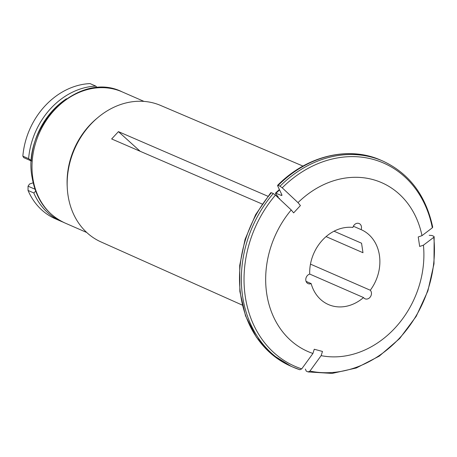 <?xml version="1.0" encoding="UTF-8"?>
<svg xmlns="http://www.w3.org/2000/svg" width="457" height="457" viewBox="0 0 457 457"><rect width="100%" height="100%" fill="white"/><g stroke="black" fill="none" stroke-linecap="round" stroke-linejoin="round"><path stroke-width="0.69" d="M31.447 161.018L23.735 157.654A368.016 54.183 36.3 0 1 22.85 156.145A71.526 59.301 -66.4 0 1 90.023 83.591L95.781 86.105A71.526 59.301 113.6 0 0 28.608 158.659A378.802 55.771 36.3 0 1 31.287 160.573L31.464 160.733M35.686 191.232A378.802 211.82 114 0 1 33.795 192.957L28.037 190.443A368.016 205.787 114 0 1 28.048 186.182A3369.358 1139.141 171.4 0 1 29.516 184.045L33.138 182.806M28.048 186.182L34.955 189.192M28.608 158.659L22.85 156.145M66.499 98.729A69.487 57.605 113.6 0 0 31.287 160.573M97.232 87.67A378.802 106.984 -130.5 0 0 95.781 86.105M33.795 192.957A71.526 59.301 113.6 0 0 61.135 221.325A71.526 59.301 113.6 0 0 62.969 222.079M61.135 221.325L55.371 218.806A71.526 59.301 -66.4 0 1 28.037 190.443M309.715 274.103A40.873 33.887 -66.4 0 1 352.918 227.437A5.107 4.233 -66.4 0 1 359.156 223.542A5.107 4.233 -66.4 0 1 361.116 229.62A40.873 33.887 -66.4 0 1 361.133 229.631A40.873 33.887 -66.4 0 1 370.284 290.241A5.107 4.233 -66.4 0 1 370.564 296.553A5.107 4.233 -66.4 0 1 365.034 298.787A5.107 4.233 -66.4 0 1 363.521 297.547A40.873 33.887 -66.4 0 1 328.434 304.551A40.873 33.887 -66.4 0 1 311.148 283.591A5.107 4.233 -66.4 0 1 308.115 283.626A5.107 4.233 -66.4 0 1 305.853 278.673A5.107 4.233 -66.4 0 1 309.715 274.103M306.076 281.381L311.148 283.591M309.715 274.057L363.521 297.547M326.075 236.612L362.984 252.721L361.55 243.215L334.027 231.202M353.37 226.238L361.116 229.62M310.469 264.129L370.284 290.241M433.773 237.314A110.868 91.914 -66.4 0 1 309.937 371.073A103841.614 57609.614 104.9 0 0 321.14 355.649A92.131 76.382 -66.4 0 0 423.428 245.175A103841.614 35107.557 -8.6 0 0 433.773 237.314L434.144 236.72L433.71 236.275L431.859 235.464L429.203 235.315M309.937 371.073L308.115 371.935L306.264 371.13L305.367 369.073M434.15 236.737L433.996 263.826L427.883 290.926L416.19 316.358L399.641 338.551L379.253 356.134L356.277 367.999L332.13 373.409L308.115 371.935M262.147 204.022L111.657 138.957L118.432 131.639L140.162 151.278M267.871 196.242L118.432 131.639M277.382 196.956A76.239 63.209 -66.4 0 1 277.879 196.521M242.29 305.11L100.9 241.884A74.468 61.735 -66.4 0 1 68.03 195.413A74.468 61.735 -66.4 0 1 67.27 187.97A74.468 61.735 -66.4 0 1 98.078 117.392A74.468 61.735 -66.4 0 1 160.476 105.39L302.974 166.08M278.376 197.127L276.199 194.488C275.308 193.322 275.274 192.877 276.097 193.145A91.966 76.245 -66.4 0 1 279.57 189.901M282.22 187.816A110.868 91.914 -66.4 0 1 432.333 227.803A103841.614 35107.557 -8.6 0 1 421.988 235.663A92.131 76.382 -66.4 0 0 297.998 202.634A103841.614 22502.057 -137.2 0 0 282.22 187.816L280.027 186.205L278.176 185.399L277.65 185.816A107246.823 23239.952 42.8 0 0 281.866 194.796L281.929 195.436L281.169 195.362L275.548 193.105M277.65 185.816L278.176 185.399A112.399 93.182 113.6 0 1 380.995 160.253L382.846 161.058A112.399 93.182 -66.4 0 0 280.027 186.205M432.333 227.803L432.699 227.18M273.246 193.528L271.395 192.717A112.399 93.182 113.6 0 0 291.063 366.286L292.914 367.091A112.399 93.182 -66.4 0 1 273.246 193.528L275.445 195.133A103841.614 22502.057 -137.2 0 1 291.223 209.957L293.64 212.882L300.415 205.564L297.998 202.634M67.27 187.97L67.185 186.273A71.526 59.301 -66.4 0 1 96.775 118.483L98.078 117.392M321.14 355.649L322.476 351.439L314.262 349.251L312.925 353.461A92.131 76.382 -66.4 0 1 291.223 209.957M270.875 193.14L271.395 192.717M423.428 245.175L419.675 246.454L418.235 236.949L421.988 235.663M312.925 353.461A103841.614 57609.614 104.9 0 1 301.723 368.879L299.901 369.747A112.399 93.182 -66.4 0 1 292.914 367.091L299.901 369.747M279.181 198.646A75.348 62.466 -66.4 0 1 279.524 198.338M281.169 195.362A91.966 76.245 -66.4 0 1 281.832 194.716M86.756 232.504L64.797 222.925A71.526 59.301 -66.4 0 1 32.824 178.104A71.526 59.301 -66.4 0 1 57.456 106.972A71.526 59.301 -66.4 0 1 122.03 91.811L143.984 101.397M301.723 368.879A110.868 91.914 -66.4 0 1 275.445 195.133M277.61 185.325C306.561 155.883 348.565 145.589 380.995 160.253M432.705 227.163C425.873 195.419 409.255 173.386 382.846 161.058M64.797 222.925C46.757 214.39 35.857 199.212 32.099 177.39C21.77 125.509 78.987 70.201 122.03 91.811M275.548 193.06L279.381 189.501M270.807 192.677L255.634 214.624L245.066 239.354L239.702 265.454L239.851 291.44L245.512 315.821L256.388 337.209L271.864 354.364L291.063 366.286"/></g></svg>
